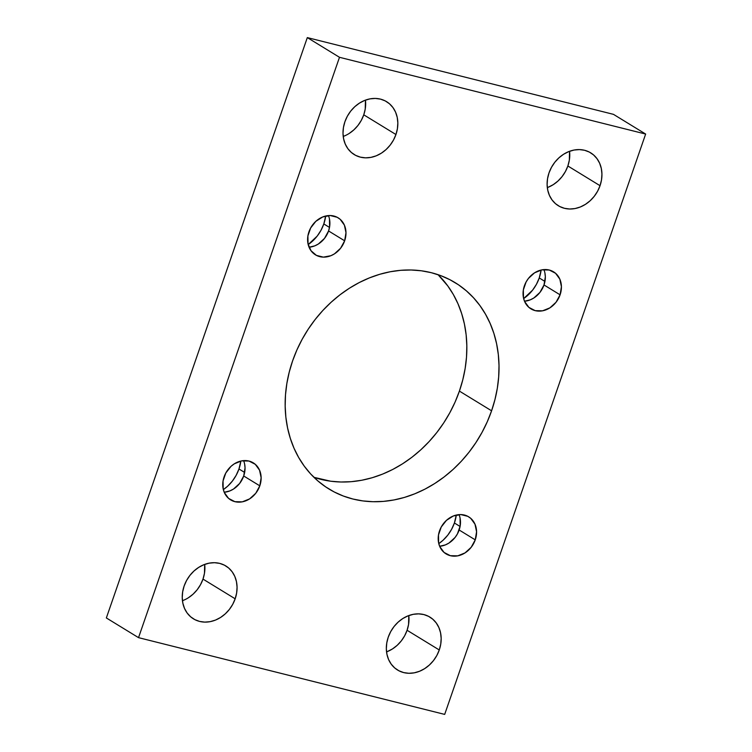 <?xml version="1.0" encoding="UTF-8"?>
<svg xmlns="http://www.w3.org/2000/svg" width="752" height="752" viewBox="0 0 752 752"><rect width="100%" height="100%" fill="white"/><g stroke="black" fill="none" stroke-linecap="round" stroke-linejoin="round"><path stroke-width="1.13" d="M491.592 410.799A120.931 101.191 -58.5 0 1 328.934 488.988A120.931 101.191 -58.5 0 1 292.594 360.904L296.908 349.934L302.144 339.312L308.254 329.132L315.163 319.497L322.815 310.51L331.134 302.238L340.036 294.775L349.445 288.195L359.259 282.545L369.392 277.902L379.741 274.292L390.213 271.754L400.703 270.316L411.109 269.996L421.336 270.786L431.272 272.685L440.841 275.674L449.931 279.725L458.476 284.801L466.372 290.845L473.553 297.801L479.955 305.613L485.501 314.195L490.154 323.473L493.867 333.343L496.593 343.72L498.313 354.502L499.008 365.594L498.679 376.874L497.326 388.239L494.948 399.585L491.592 410.799L487.268 421.769L482.032 432.391L475.931 442.571L469.022 452.206L461.371 461.202L453.052 469.464L444.141 476.928L434.731 483.508L424.918 489.157L414.784 493.801L404.435 497.42L393.963 499.948L383.473 501.387L373.067 501.716L362.84 500.917L352.904 499.018L343.335 496.029L334.245 491.977L325.71 486.901L317.805 480.857L310.623 473.901L304.231 466.09L298.676 457.507L294.023 448.239L290.319 438.36L287.584 427.982L285.863 417.2L285.168 406.118L285.497 394.828L286.86 383.464L289.229 372.118L292.594 360.904A120.931 101.191 -58.5 0 1 455.242 282.714A120.931 101.191 -58.5 0 1 491.592 410.799L459.406 391.096L491.592 410.799M313.951 477.323A120.931 101.191 121.5 0 0 459.406 391.096L455.092 402.066L449.856 412.688L443.746 422.868L436.837 432.503L429.185 441.49L420.866 449.762L411.964 457.225L402.555 463.805L392.741 469.455L382.608 474.098L372.259 477.708L361.787 480.246L351.297 481.684L340.891 482.004L330.664 481.214L313.951 477.323M238.967 468.975L244.654 472.463L238.967 468.975L236.156 475.32L232.34 481.13L227.659 486.196L223.344 489.618A35.485 29.695 121.5 0 0 238.967 468.975A35.485 29.695 121.5 0 0 240.837 461.051L238.967 468.975M323.811 223.946L329.498 227.424L323.811 223.946L321.01 230.281L317.194 236.1L308.198 244.579A35.485 29.695 121.5 0 0 323.811 223.946A35.485 29.695 121.5 0 0 325.691 216.012L323.811 223.946M454.405 522.988L460.092 526.475L454.405 522.988L451.595 529.323L447.778 535.142L443.097 540.209L438.783 543.63A35.485 29.695 121.5 0 0 454.405 522.988A35.485 29.695 121.5 0 0 456.276 515.054L454.405 522.988M539.25 277.958L544.946 281.436L539.25 277.958L536.449 284.294L532.632 290.103L523.636 298.591A35.485 29.695 121.5 0 0 539.25 277.958A35.485 29.695 121.5 0 0 541.13 270.024L539.25 277.958M235.169 598.799A31.011 25.944 -58.5 0 1 193.461 618.849A31.011 25.944 -58.5 0 1 184.137 586.015L186.59 580.469L189.927 575.393L194.025 570.965L198.716 567.365L203.83 564.724L209.169 563.154L214.527 562.703L219.706 563.389L224.481 565.194L228.702 568.042L232.18 571.83L234.803 576.408L236.448 581.606L237.068 587.209L236.636 593.018L235.169 598.799L232.716 604.345L229.379 609.421L225.28 613.848L220.59 617.448L215.476 620.09L210.137 621.66L204.779 622.111L199.609 621.425L194.824 619.62L190.604 616.772L187.126 612.983L184.513 608.406L182.858 603.207L182.238 597.605L182.67 591.796L184.137 586.015A31.011 25.944 -58.5 0 1 225.844 565.965A31.011 25.944 -58.5 0 1 235.169 598.799L202.993 579.096L235.169 598.799M182.445 600.707A31.011 25.944 121.5 0 0 202.993 579.096L200.54 584.633L197.203 589.718L193.104 594.146L188.414 597.746M439.271 649.972A31.011 25.944 -58.5 0 1 397.564 670.023A31.011 25.944 -58.5 0 1 388.239 637.179L390.692 631.642L394.029 626.557L398.128 622.139L402.818 618.529L407.932 615.897L413.271 614.318L418.629 613.867L423.799 614.553L428.584 616.358L432.804 619.216L436.282 623.004L438.895 627.582L440.55 632.77L441.17 638.382L440.738 644.182L439.271 649.972L436.818 655.509L433.481 660.585L429.383 665.012L424.692 668.613L419.578 671.254L414.23 672.833L408.881 673.284L403.702 672.589L398.927 670.784L394.706 667.936L391.228 664.148L388.605 659.57L386.96 654.381L386.34 648.769L386.772 642.96L388.239 637.179A31.011 25.944 -58.5 0 1 429.947 617.129A31.011 25.944 -58.5 0 1 439.271 649.972L407.086 630.27L439.271 649.972M386.547 651.881A31.011 25.944 121.5 0 0 407.086 630.27L404.642 635.807L401.305 640.883L397.206 645.31L392.516 648.91L387.393 651.552M395.937 134.523A31.011 25.944 -58.5 0 1 354.23 154.574A31.011 25.944 -58.5 0 1 344.914 121.73L347.358 116.193L350.695 111.117L354.794 106.69L359.484 103.09L364.607 100.448L369.946 98.879L375.304 98.427L380.474 99.114L385.259 100.918L389.47 103.767L392.948 107.555L395.571 112.133L397.216 117.331L397.836 122.933L397.404 128.742L395.937 134.523L393.484 140.06L390.147 145.145L386.058 149.573L381.358 153.173L376.244 155.814L370.905 157.384L365.547 157.835L360.377 157.149L355.593 155.344L351.381 152.487L347.894 148.708L345.281 144.13L343.626 138.932L343.006 133.33L343.438 127.52L344.914 121.73A31.011 25.944 -58.5 0 1 386.613 101.689A31.011 25.944 -58.5 0 1 395.937 134.523L363.761 114.821L395.937 134.523M343.213 136.432A31.011 25.944 121.5 0 0 363.761 114.821L361.308 120.358L357.971 125.443L353.872 129.861L349.182 133.471M600.04 185.697A31.011 25.944 -58.5 0 1 558.332 205.738A31.011 25.944 -58.5 0 1 549.007 172.904L551.46 167.367L554.797 162.282L558.896 157.854L563.586 154.254L568.709 151.622L574.049 150.043L579.407 149.592L584.577 150.278L589.361 152.083L593.572 154.94L597.05 158.728L599.673 163.306L601.318 168.495L601.938 174.107L601.506 179.907L600.04 185.697L597.586 191.234L594.249 196.31L590.151 200.737L585.46 204.337L580.347 206.979L575.007 208.558L569.649 209.009L564.479 208.313L559.695 206.509L555.474 203.66L551.996 199.872L549.383 195.294L547.729 190.106L547.108 184.494L547.541 178.685L549.007 172.904A31.011 25.944 -58.5 0 1 590.715 152.853A31.011 25.944 -58.5 0 1 600.04 185.697L567.863 165.985L600.04 185.697M547.315 187.605A31.011 25.944 121.5 0 0 567.863 165.985L565.41 171.531L562.073 176.607L557.975 181.035L553.284 184.635L548.17 187.276M560.09 294.822A21.705 18.161 -58.5 0 1 530.903 308.846A21.705 18.161 -58.5 0 1 524.379 285.863A21.705 18.161 -58.5 0 1 553.566 271.829A21.705 18.161 -58.5 0 1 560.09 294.822L544.006 284.961L560.09 294.822L556.038 302.248L549.891 307.869L542.568 310.82L535.198 310.651L528.9 307.389L524.633 301.533L523.477 297.905L523.345 289.915L526.09 281.991L528.43 278.428L534.578 272.807L541.901 269.865L549.27 270.024L555.568 273.286L559.836 279.142L561.424 286.7L560.09 294.822M544.899 272.929L545.341 276.849L544.006 284.961L539.955 292.396L533.798 298.018L530.216 299.86L524.501 301.232A21.705 18.161 121.5 0 0 544.006 284.961A21.705 18.161 121.5 0 0 543.875 269.592M475.245 539.851A21.705 18.161 -58.5 0 1 446.049 553.886A21.705 18.161 -58.5 0 1 439.525 530.893A21.705 18.161 -58.5 0 1 468.722 516.859A21.705 18.161 -58.5 0 1 475.245 539.851L459.152 530L475.245 539.851L471.194 547.287L465.037 552.899L457.724 555.85L450.354 555.69L444.047 552.429L439.779 546.572L438.623 542.935L438.491 534.945L441.236 527.02L446.444 520.365L453.306 515.994L460.797 514.575L467.763 516.323L470.714 518.325L474.982 524.182L476.571 531.739L475.245 539.851M460.055 517.959L460.186 525.949L457.442 533.873L455.101 537.436L448.953 543.047L445.372 544.899L439.657 546.272A21.705 18.161 121.5 0 0 459.152 530A21.705 18.161 121.5 0 0 459.03 514.631M344.651 240.809A21.705 18.161 -58.5 0 1 315.455 254.843A21.705 18.161 -58.5 0 1 308.931 231.851A21.705 18.161 -58.5 0 1 338.127 217.817A21.705 18.161 -58.5 0 1 344.651 240.809L328.568 230.958L344.651 240.809L340.6 248.235L334.452 253.856L330.871 255.708L323.379 257.128L316.413 255.379L311.027 250.736L308.038 243.892L307.906 235.902L310.651 227.978L315.849 221.323L322.721 216.952L330.213 215.533L337.178 217.281L340.13 219.274L344.397 225.13L345.986 232.697L344.651 240.809M329.461 218.917L329.592 226.907L328.568 230.958L324.516 238.384L318.359 244.005L314.778 245.857L309.063 247.22A21.705 18.161 121.5 0 0 328.568 230.958A21.705 18.161 121.5 0 0 328.436 215.589M259.807 485.839A21.705 18.161 -58.5 0 1 230.61 499.873A21.705 18.161 -58.5 0 1 224.087 476.89A21.705 18.161 -58.5 0 1 253.283 462.856A21.705 18.161 -58.5 0 1 259.807 485.839L243.714 475.988L259.807 485.839L255.755 493.274L249.598 498.896L242.276 501.847L234.906 501.678L228.608 498.416L224.34 492.56L223.184 488.922L223.053 480.932L225.797 473.008L231.005 466.353L234.286 463.834L241.608 460.882L248.978 461.051L255.276 464.313L259.543 470.169L261.132 477.727L259.807 485.839M244.607 463.946L245.049 467.876L243.714 475.988L239.662 483.423L233.505 489.044L229.924 490.887L224.209 492.259A21.705 18.161 121.5 0 0 243.714 475.988A21.705 18.161 121.5 0 0 243.582 460.619M645.648 134.053L613.472 114.351L645.648 134.053L339.49 57.302L138.528 637.649L444.686 714.4L645.648 134.053L339.49 57.302L307.314 37.6L339.49 57.302L138.528 637.649L106.352 617.947L138.528 637.649L444.686 714.4L645.648 134.053M106.352 617.947L307.314 37.6L613.472 114.351L307.314 37.6L106.352 617.947M438.049 274.677L447.769 285.91L453.324 294.493L457.977 303.761L461.681 313.64L464.416 324.018L466.137 334.8L466.832 345.882L466.503 357.172L465.14 368.536L462.771 379.882L459.406 391.096A120.931 101.191 121.5 0 0 438.049 274.677M365.453 100.119L365.228 109.04L363.761 114.821A31.011 25.944 121.5 0 0 365.453 100.119M569.555 151.293L569.33 160.204L567.863 165.985A31.011 25.944 121.5 0 0 569.555 151.293M408.787 615.568L408.562 624.48L407.086 630.27A31.011 25.944 121.5 0 0 408.787 615.568M204.685 564.395L204.459 573.315L202.993 579.096A31.011 25.944 121.5 0 0 204.685 564.395"/></g></svg>
